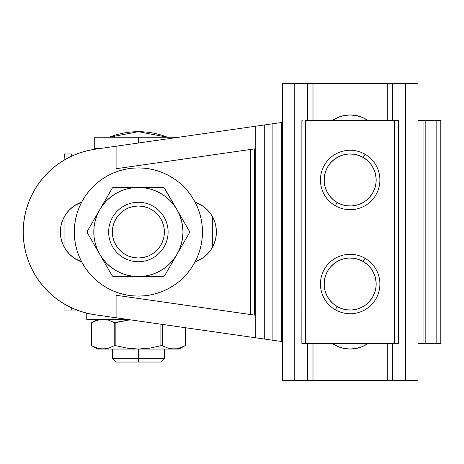 <?xml version="1.0" encoding="UTF-8"?>
<svg xmlns="http://www.w3.org/2000/svg" width="464" height="464" viewBox="0 0 464 464"><rect width="100%" height="100%" fill="white"/><g stroke="black" fill="none" stroke-linecap="round" stroke-linejoin="round"><path stroke-width="0.7" d="M71.717 307.881L71.717 310.022L76.786 310.022L64.368 310.022L71.717 310.022L71.717 307.881M71.717 153.978L71.717 156.119L71.717 153.978L64.368 153.978L71.717 153.978M212.686 217.14L212.686 246.86L212.686 217.14M64.073 246.86L64.073 217.14L64.073 246.86M64.073 154.245L64.073 160.15L64.368 153.978L64.073 154.245M64.073 303.85L64.073 309.755L64.073 303.85M64.368 310.022L64.073 309.755L64.368 310.022M138.376 358.324L112.369 358.324L138.376 358.324L138.376 349.038L138.376 358.324L164.384 358.324L138.376 358.324L138.376 362.042L138.376 358.324M116.087 362.042L138.376 362.042L116.087 362.042L112.369 358.324L112.369 349.038M138.376 131.683A78.955 78.955 0 0 0 109.243 137.257L138.376 131.683L167.516 137.257A78.955 78.955 0 0 0 138.376 131.683L138.376 131.683M160.672 362.042L138.376 362.042L160.672 362.042L164.384 358.324L164.384 349.038M178.599 137.257L138.376 137.257L138.376 143.022L138.376 137.257L94.72 137.257L94.72 148.405L100.839 148.405L94.72 148.405L94.789 149.269M178.71 137.257L94.72 137.257M86.733 319.313L126.759 319.313L86.733 319.313L86.733 313.154M94.494 321.268L100.12 319.545L102.985 319.313L108.669 320.206L114.248 322.66L114.248 345.692L108.68 348.139L102.985 349.038L97.295 348.139L91.721 345.692L91.721 322.66L97.289 320.212L102.985 319.313L108.669 320.206L115.06 322.793L130.1 319.795L114.248 322.66L114.248 345.692L108.68 348.139L102.985 349.038L105.844 348.806L100.125 348.806L97.289 348.139L91.518 345.576M114.248 345.692L115.855 345.692L127.037 348.145L138.376 349.038L97.51 349.038L173.774 349.038L168.078 348.139L161.832 345.552L149.797 348.133L138.376 349.038L173.774 349.038L176.633 348.806L182.265 347.078L185.032 345.692L185.032 327.665L185.032 345.692L179.464 348.139L176.633 348.806L170.914 348.806L168.084 348.139L162.162 345.576L160.904 345.692L160.904 324.208L160.904 345.692L149.797 348.133L138.376 349.038L127.037 348.145L115.855 345.692L115.855 322.66L115.855 345.692L114.399 345.622M162.51 345.692L162.51 324.435L162.51 345.692M111.998 321.506L111.476 321.268L111.998 321.506M94.499 321.268L91.472 322.799L97.51 319.313M179.249 349.038L173.774 349.038L179.249 349.038L185.281 345.552L185.281 327.7M100.12 348.806L100.427 348.853M97.51 349.038L91.472 345.552L91.721 322.66M108.657 232L112.369 232A26.007 26.007 0 0 1 138.376 205.993A26.007 26.007 0 0 1 164.384 232L168.101 232A29.725 29.725 0 0 0 138.376 202.275A29.725 29.725 0 0 0 108.657 232A29.725 29.725 0 0 1 138.376 202.275A29.725 29.725 0 0 1 168.101 232A29.725 29.725 0 0 1 138.376 261.725A29.725 29.725 0 0 1 108.657 232A29.725 29.725 0 0 0 138.376 261.725A29.725 29.725 0 0 0 168.101 232L164.384 232L163.885 237.075L162.406 241.953L160.005 246.448L156.768 250.392L152.83 253.622L148.329 256.029L143.451 257.508L138.376 258.007L133.307 257.508L128.424 256.029L123.929 253.622L119.99 250.392L116.754 246.448L114.353 241.953L112.868 237.075L112.369 232L112.868 226.925L114.353 222.047L116.754 217.552L119.99 213.608L123.929 210.378L128.424 207.971L133.307 206.492L138.376 205.993L143.451 206.492L148.329 207.971L152.83 210.378L156.768 213.608L160.005 217.552L162.406 222.047L163.885 226.925L164.384 232A26.007 26.007 0 0 1 138.376 258.007A26.007 26.007 0 0 1 112.369 232L108.657 232M440.8 343.464L436.154 343.464L436.154 120.536L417.965 120.536L423.035 120.536L423.035 343.464L417.965 343.464L425.819 343.464L425.819 120.536L423.035 120.536L423.035 343.464L425.819 343.464L425.819 120.536L436.154 120.536L436.154 343.464L425.819 343.464L440.8 343.464L440.8 120.536L436.154 120.536L440.8 120.536M60.355 232A31.581 31.581 0 0 1 81.67 202.136L74.391 205.743L69.606 209.67L65.679 214.455L62.756 219.913L60.964 225.84L60.355 232L60.964 238.16L62.756 244.087L65.679 249.545L69.606 254.33L74.391 258.257L81.67 261.864A31.581 31.581 0 0 1 60.355 232M87.603 150.638L80.429 152.673L87.603 150.638L94.934 149.251L116.087 146.218L116.087 168.739L254.556 148.892L254.556 315.108L116.087 295.261L254.556 315.108L254.556 148.892L255.299 148.782L255.299 315.218L254.556 315.108L255.299 315.218L255.299 126.26L255.299 148.782L254.556 148.892L116.087 168.739L116.087 146.218L264.7 124.915L264.7 339.085L255.299 337.74L255.299 315.218L255.299 337.74L116.087 317.782L116.087 295.261L116.087 317.782L94.934 314.749A83.595 83.595 0 0 1 23.2 232L23.531 224.547L24.528 217.152L26.181 209.879L28.472 202.78L31.39 195.912L34.91 189.329L38.999 183.094L43.633 177.242L48.766 171.831L54.358 166.895L48.766 171.831M213.997 219.913L211.079 214.455L207.153 209.67L202.368 205.743L195.083 202.136A31.581 31.581 0 0 1 195.083 261.864L202.368 258.257L207.153 254.33L211.079 249.545L213.997 244.087L215.795 238.16L216.404 232L215.795 225.84L214.548 221.34M46.139 174.476L43.674 177.196M34.284 190.408L31.39 195.912M43.633 286.758L48.766 292.169L43.633 286.758L38.999 280.906L34.91 274.671L31.39 268.088L33.669 272.513M51.51 294.704L48.766 292.169M80.429 311.327L87.603 313.362L80.429 311.327L73.457 308.664L66.758 305.387L60.372 301.525L54.358 297.105M257.271 338.018L257.932 338.117M257.271 125.982L257.932 125.883M282.872 122.31L272.136 123.847L281.422 122.519L281.422 341.481L272.136 340.153L272.136 123.847L264.7 124.915L264.7 339.085L94.934 314.749L87.603 313.362M31.39 268.088L28.472 261.22L26.181 254.121L24.528 246.848L23.531 239.453L23.2 232A83.595 83.595 0 0 1 94.934 149.251L272.136 123.847L272.136 340.153L282.872 341.69M54.358 166.895L60.372 162.475L66.758 158.613L73.457 155.336L80.429 152.673M250.67 149.449L250.67 314.551L250.67 149.449M272.809 123.755L276.753 123.186M276.753 340.814L272.809 340.245M261.215 125.413L259.324 125.686M261.215 338.587L259.324 338.314M440.667 120.536L440.261 120.536M440.667 343.464L440.261 343.464M264.7 339.085L272.136 340.153L264.7 339.085M282.35 122.386L281.422 122.519L281.422 341.481L282.35 341.614M156.983 293.329L162.905 291.212L156.983 293.329L150.881 294.86L144.658 295.783L138.376 296.09A64.09 64.09 0 0 1 74.286 232A64.09 64.09 0 0 1 138.376 167.91A64.09 64.09 0 0 1 202.472 232A64.09 64.09 0 0 1 138.376 296.09L132.095 295.783L125.877 294.86L119.776 293.329L113.854 291.212L108.164 288.521L102.77 285.29L108.164 288.521M113.709 276.585L163.05 276.585L164.656 275.657L163.595 276.503L164.656 275.657L176.993 254.295L189.324 232.928L189.509 231.519L164.656 188.343A1.856 1.856 0 0 0 163.05 187.415L113.709 187.415A1.856 1.856 0 0 0 112.102 188.343L87.429 231.072A1.856 1.856 0 0 0 87.429 232.928L112.102 275.657A1.856 1.856 0 0 0 113.436 276.567L163.05 276.585A1.856 1.856 0 0 0 164.656 275.657L189.324 232.928A1.856 1.856 0 0 0 189.324 231.072L189.324 232.928L189.324 231.072L176.993 209.705A44.585 44.585 0 0 1 138.376 276.585A44.585 44.585 0 0 1 99.766 209.705A44.585 44.585 0 0 1 138.376 187.415L113.709 187.415L112.398 187.961L87.429 231.072L87.429 232.928L87.244 231.519L87.429 232.928L112.102 275.657L113.436 276.567M163.978 187.665L164.656 188.343L163.05 187.415L138.376 187.415A44.585 44.585 0 0 1 176.993 209.705L163.978 187.665M112.781 276.335L112.102 275.657L112.781 276.335M176.993 209.705L173.751 204.856L169.905 200.471L165.52 196.626L160.672 193.389L155.44 190.808L149.918 188.935L144.2 187.798L138.376 187.415L132.559 187.798L126.84 188.935L121.319 190.808L116.087 193.389L111.238 196.626L106.853 200.471L103.008 204.856L99.766 209.705L97.185 214.936L95.311 220.458L94.175 226.183L93.792 232L94.175 237.817L95.311 243.542L97.185 249.064L99.766 254.295L103.008 259.144L106.853 263.529L111.238 267.374L116.087 270.611L121.319 273.192L126.84 275.065L132.559 276.202L138.376 276.585L144.2 276.202L149.918 275.065L155.44 273.192L160.672 270.611L165.52 267.374L169.905 263.529L173.751 259.144L176.993 254.295L179.568 249.064L181.441 243.542L182.584 237.817L182.961 232L182.584 226.183L181.441 220.458L179.568 214.936L176.993 209.705M191.667 267.606L194.903 262.212L191.667 267.606L187.92 272.658L183.698 277.321L179.034 281.544L173.983 285.29L168.589 288.521L162.905 291.212M173.983 178.71L168.589 175.479L173.983 178.71L179.034 182.456L183.698 186.679L187.92 191.342L191.667 196.394L194.903 201.788L197.589 207.472L199.711 213.394L197.589 207.472L199.711 213.394L201.237 219.495L202.159 225.719L202.472 232L202.159 238.281L201.237 244.505L199.711 250.606L197.589 256.528L194.903 262.212M119.776 170.671L113.854 172.788L119.776 170.671L125.877 169.14L132.095 168.217L138.376 167.91L144.658 168.217L150.881 169.14L156.983 170.671L162.905 172.788L168.589 175.479M85.086 196.394L81.855 201.788L85.086 196.394L88.833 191.342L93.061 186.679L97.718 182.456L102.77 178.71L108.164 175.479L113.854 172.788M102.77 285.29L97.718 281.544L93.061 277.321L88.833 272.658L85.086 267.606L81.855 262.212L79.164 256.528L77.047 250.606L79.164 256.528L77.047 250.606L75.516 244.505L74.594 238.281L74.286 232L74.594 225.719L75.516 219.495L77.047 213.394L79.164 207.472L81.855 201.788M77.047 213.394L79.164 207.472M199.711 250.606L197.589 256.528M308.479 83.381L282.35 83.381L282.35 380.619L282.35 83.381L294.744 83.381L294.744 380.619L282.35 380.619L294.744 380.619L294.744 83.381L307.69 83.381L307.69 120.536L307.69 83.381L313.003 83.381L313.003 120.536L313.003 83.381L387.312 83.381L387.312 120.536L387.312 83.381L392.625 83.381L392.625 120.536L392.625 83.381L405.571 83.381L405.571 380.619L294.744 380.619L307.69 380.619L307.69 343.464L307.69 380.619L308.479 380.619M313.003 343.464L313.003 380.619L313.003 343.464M387.312 343.464L387.312 380.619L387.312 343.464M332.241 343.464L338.07 346.631L343.998 348.429L350.158 349.038L356.317 348.429L362.245 346.631L368.074 343.464A31.581 31.581 0 0 1 332.241 343.464M368.074 120.536L362.245 117.369L356.317 115.571L350.158 114.962L343.998 115.571L338.07 117.369L332.241 120.536A31.581 31.581 0 0 1 368.074 120.536M392.625 343.464L392.625 380.619L392.625 343.464M391.836 380.619L405.571 380.619L405.571 83.381L417.965 83.381L417.965 380.619L405.571 380.619L417.965 380.619L417.965 83.381L391.836 83.381M362.245 346.631L356.317 348.429L350.158 349.038M338.07 117.369L343.998 115.571M309.714 83.381L390.601 83.381M309.714 380.619L390.601 380.619M302.18 343.464L305.573 343.464L305.573 120.536L394.742 120.536L394.742 343.464L305.573 343.464L305.573 120.536L394.742 120.536L394.742 343.464L398.135 343.464M329.017 195.135L330.606 197.13M332.381 198.969L334.324 200.616M365.307 201.127L367.308 199.537M375.817 184.22L376.113 181.685M373.845 169.25L372.679 166.982M359.322 155.643L356.891 154.86M354.392 154.321L351.857 154.031M349.305 153.99L346.765 154.199M344.253 154.657L341.8 155.359M328.071 166.251L326.83 168.478M324.498 175.746L324.203 178.28M326.47 294.75L327.636 297.018M340.994 308.357L343.424 309.14M345.924 309.679L348.458 309.969M351.01 310.01L353.551 309.801M356.062 309.343L358.515 308.641M372.244 297.749L373.485 295.522M375.817 288.254L376.113 285.72M371.299 268.865L369.709 266.87M367.935 265.031L365.992 263.384M335.008 262.873L333.007 264.463M324.498 279.78L324.203 282.315M302.18 120.536L301.867 120.536L301.855 343.464L398.448 343.464L398.46 120.536L394.742 120.536L398.135 120.536M335.298 205.726A29.725 29.725 0 0 1 324.417 165.12A29.725 29.725 0 0 1 365.017 154.245A29.725 29.725 0 0 0 324.417 165.12A29.725 29.725 0 0 0 335.298 205.726L337.154 202.507A26.007 26.007 0 0 1 327.636 166.982A26.007 26.007 0 0 1 363.161 157.458L365.017 154.245L363.161 157.458L358.515 155.359L353.551 154.199L348.458 154.031L343.424 154.86L338.656 156.658L334.324 159.349L330.606 162.835L327.636 166.982L325.531 171.622L324.371 176.587L324.203 181.685L325.038 186.714L326.83 191.487L329.527 195.814L333.007 199.537L337.154 202.507L341.8 204.612L346.765 205.767L351.857 205.935L356.891 205.105L361.659 203.307L365.992 200.616L369.709 197.13L372.679 192.989L374.784 188.343L375.944 183.379L376.113 178.28L375.277 173.252L373.485 168.478L370.794 164.152L367.308 160.428L363.161 157.458A26.007 26.007 0 0 1 372.679 192.989A26.007 26.007 0 0 1 337.154 202.507L335.298 205.726A29.725 29.725 0 0 0 375.898 194.845A29.725 29.725 0 0 0 365.017 154.245A29.725 29.725 0 0 1 375.898 194.845A29.725 29.725 0 0 1 335.298 205.726M335.298 309.755A29.725 29.725 0 0 1 324.417 269.155A29.725 29.725 0 0 1 365.017 258.274A29.725 29.725 0 0 0 324.417 269.155A29.725 29.725 0 0 0 335.298 309.755L337.154 306.542A26.007 26.007 0 0 1 327.636 271.011A26.007 26.007 0 0 1 363.161 261.493L365.017 258.274L363.161 261.493L358.515 259.388L353.551 258.233L348.458 258.065L343.424 258.895L338.656 260.693L334.324 263.384L330.606 266.87L327.636 271.011L325.531 275.657L324.371 280.621L324.203 285.72L325.038 290.748L326.83 295.522L329.527 299.848L333.007 303.572L337.154 306.542L341.8 308.641L346.765 309.801L351.857 309.969L356.891 309.14L361.659 307.342L365.992 304.651L369.709 301.165L372.679 297.018L374.784 292.378L375.944 287.413L376.113 282.315L375.277 277.286L373.485 272.513L370.794 268.186L367.308 264.463L363.161 261.493A26.007 26.007 0 0 1 372.679 297.018A26.007 26.007 0 0 1 337.154 306.542L335.298 309.755A29.725 29.725 0 0 0 375.898 298.88A29.725 29.725 0 0 0 365.017 258.274A29.725 29.725 0 0 1 375.898 298.88A29.725 29.725 0 0 1 335.298 309.755M91.472 345.552L91.472 322.799"/></g></svg>
